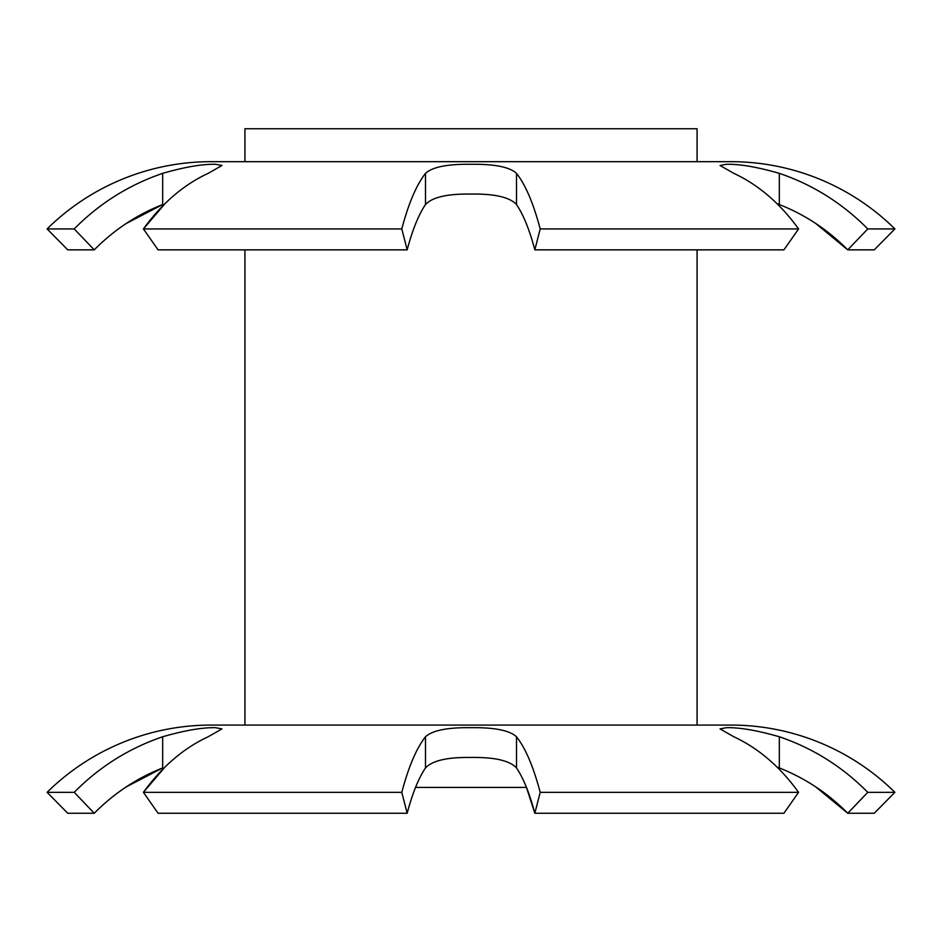 <?xml version="1.0" encoding="UTF-8"?>
<svg xmlns="http://www.w3.org/2000/svg" width="942" height="942" viewBox="0 0 942 942"><rect width="100%" height="100%" fill="white"/><g stroke="black" fill="none" stroke-linecap="round" stroke-linejoin="round"><path stroke-width="1.41" d="M126.193 223.525L162.672 204.532C136.931 214.682 114.123 229.789 94.259 249.854L74.218 228.93C99.393 203.437 128.889 184.903 162.672 173.352C184.809 166.981 202.471 163.967 215.659 164.297L221.959 165.498L208.17 173.352C183.655 184.714 162.071 203.236 143.419 228.93L158.079 249.854L143.419 228.93L165.015 203.649M407.168 249.854L401.798 228.93C408.545 203.437 416.446 184.903 425.501 173.352C432.437 166.981 447.603 163.967 471 164.297C494.373 163.967 509.54 166.981 516.499 173.352C525.471 184.714 533.372 203.236 540.202 228.93L534.832 249.854C529.557 229.907 523.446 214.8 516.499 204.532C509.693 197.196 494.526 193.699 471 194.076C447.497 193.699 432.331 197.184 425.501 204.532C418.613 214.682 412.502 229.789 407.168 249.854L158.079 249.854M540.202 228.93L798.581 228.93L783.921 249.854L798.581 228.93C780.153 203.437 758.569 184.903 733.83 173.352L720.041 165.498L726.341 164.297C739.505 163.967 757.156 166.981 779.328 173.352C812.805 184.714 842.289 203.236 867.782 228.93L847.741 249.854C828.053 229.907 805.257 214.8 779.328 204.532L779.328 173.352M776.985 203.649L779.328 204.532M815.796 223.513L847.741 249.854L874.258 249.854L894.9 228.93L867.782 228.93M894.9 228.93A233.369 233.369 0 0 0 730.992 161.683L211.008 161.683A233.369 233.369 0 0 0 47.1 228.93L74.218 228.93M401.798 228.93L143.419 228.93M94.259 249.854L67.742 249.854L47.1 228.93M783.921 249.854L534.832 249.854M783.921 813.252L798.581 792.328L783.921 813.252L534.832 813.252C529.557 793.305 523.446 778.21 516.499 767.942C509.693 760.594 494.526 757.109 471 757.474C447.497 757.097 432.331 760.583 425.501 767.942C418.613 778.08 412.502 793.188 407.168 813.252L401.798 792.328C408.545 766.835 416.446 748.313 425.501 736.762C432.437 730.391 447.603 727.365 471 727.695C494.373 727.365 509.54 730.38 516.499 736.762C525.471 748.113 533.372 766.635 540.202 792.328L534.832 813.252L526.46 787.406L415.54 787.406M244.92 249.854L244.92 725.081L697.08 725.081L697.08 249.854M697.08 161.683L697.08 128.748L244.92 128.748L244.92 161.683M126.193 786.923L162.672 767.942C136.931 778.08 114.123 793.188 94.259 813.252L74.218 792.328C99.393 766.835 128.889 748.313 162.672 736.762C184.809 730.391 202.471 727.365 215.659 727.695L221.959 728.908L208.17 736.762C183.655 748.113 162.071 766.635 143.419 792.328L158.079 813.252L143.419 792.328L165.015 767.047M540.202 792.328L798.581 792.328C780.153 766.835 758.569 748.313 733.83 736.762L720.041 728.908L726.341 727.695C739.505 727.365 757.156 730.38 779.328 736.762C812.805 748.113 842.289 766.635 867.782 792.328L847.741 813.252C828.053 793.305 805.257 778.21 779.328 767.942L779.328 736.762M776.985 767.047L779.328 767.942M815.796 786.923L847.741 813.252L874.258 813.252L894.9 792.328L867.782 792.328M894.9 792.328A233.369 233.369 0 0 0 730.992 725.081L211.008 725.081A233.369 233.369 0 0 0 47.1 792.328L74.218 792.328M401.798 792.328L143.419 792.328M94.259 813.252L67.742 813.252L47.1 792.328M407.168 813.252L158.079 813.252M162.672 204.532L162.672 173.352M425.501 204.532L425.501 173.352M516.499 204.532L516.499 173.352M162.672 767.942L162.672 736.762M425.501 767.942L425.501 736.762M516.499 767.942L516.499 736.762"/></g></svg>
